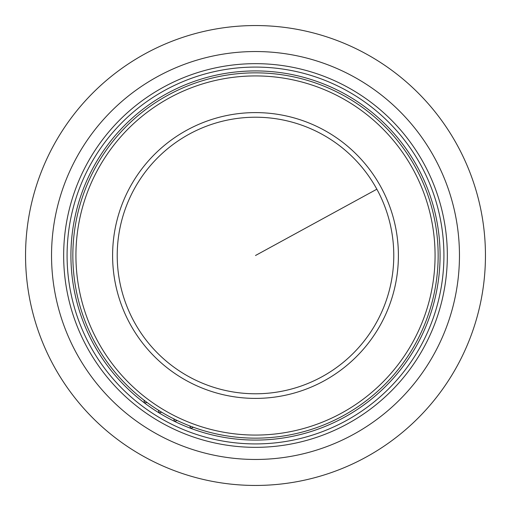 <?xml version="1.0" encoding="UTF-8"?>
<svg xmlns="http://www.w3.org/2000/svg" width="511" height="511" viewBox="0 0 511 511"><rect width="100%" height="100%" fill="white"/><g stroke="black" fill="none" stroke-linecap="round" stroke-linejoin="round"><path stroke-width="0.77" d="M255.5 485.45A229.95 229.95 0 0 1 25.55 255.5A229.95 229.95 0 0 1 255.5 25.55A229.95 229.95 0 0 1 485.45 255.5A229.95 229.95 0 0 1 255.5 485.45M343.992 93.519A184.573 184.573 0 0 1 417.481 343.992A184.573 184.573 0 0 1 167.008 417.481A184.573 184.573 0 0 1 93.519 167.008A184.573 184.573 0 0 1 343.992 93.519M365.742 53.7A229.95 229.95 0 0 1 457.3 365.742A229.95 229.95 0 0 1 145.258 457.3A229.95 229.95 0 0 1 53.7 145.258A229.95 229.95 0 0 1 365.742 53.7M255.5 443.918A188.418 188.418 0 0 1 67.082 255.5A188.418 188.418 0 0 1 255.5 67.082A188.418 188.418 0 0 1 443.918 255.5A188.418 188.418 0 0 1 255.5 443.918M161.719 412.236A182.651 182.651 0 0 1 158.423 410.218L159.062 412.875L161.719 412.236M147.13 402.527A182.651 182.651 0 0 1 144.038 400.202L144.421 402.911L147.13 402.527M177.17 420.508A182.651 182.651 0 0 1 173.695 418.809L174.59 421.396L177.17 420.508M193.35 427.253A182.651 182.651 0 0 1 189.728 425.899L190.859 428.384L193.35 427.253M95.206 343.066A182.651 182.651 0 0 0 343.066 415.794A182.651 182.651 0 0 0 415.794 167.934A182.651 182.651 0 0 0 167.934 95.206A182.651 182.651 0 0 0 95.206 343.066A182.651 182.651 0 0 0 343.066 415.794A182.651 182.651 0 0 0 415.794 167.934A182.651 182.651 0 0 0 167.934 95.206A182.651 182.651 0 0 0 95.206 343.066M353.286 76.509A203.959 203.959 0 0 1 434.491 353.286A203.959 203.959 0 0 1 157.714 434.491A203.959 203.959 0 0 1 76.509 157.714A203.959 203.959 0 0 1 353.286 76.509M347.474 87.145A191.842 191.842 0 0 1 423.855 347.474A191.842 191.842 0 0 1 163.526 423.855A191.842 191.842 0 0 1 87.145 163.526A191.842 191.842 0 0 1 347.474 87.145M97.908 341.591A179.578 179.578 0 0 0 341.591 413.092A179.578 179.578 0 0 0 413.092 169.409A179.578 179.578 0 0 0 169.409 97.908A179.578 179.578 0 0 0 97.908 341.591M380.906 186.994A142.895 142.895 0 0 0 186.994 130.094A142.895 142.895 0 0 0 130.094 324.006A142.895 142.895 0 0 0 324.006 380.906A142.895 142.895 0 0 0 380.906 186.994M376.856 189.204A138.289 138.289 0 0 0 189.204 134.144A138.289 138.289 0 0 0 134.144 321.796A138.289 138.289 0 0 0 321.796 376.856A138.289 138.289 0 0 0 376.856 189.204L255.5 255.5"/></g></svg>
